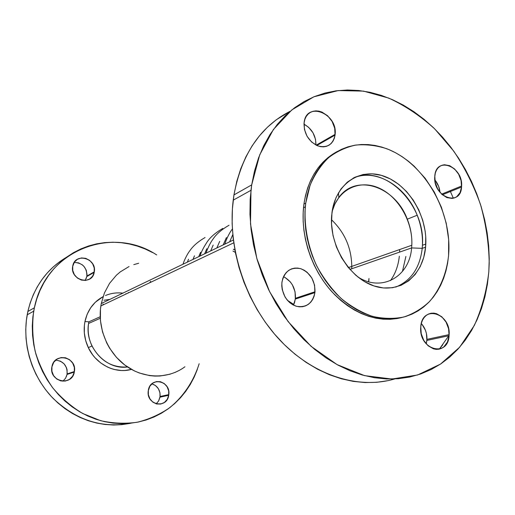 <?xml version="1.0" encoding="UTF-8"?>
<svg xmlns="http://www.w3.org/2000/svg" width="515" height="515" viewBox="0 0 515 515"><rect width="100%" height="100%" fill="white"/><g stroke="black" fill="none" stroke-linecap="round" stroke-linejoin="round"><path stroke-width="0.77" d="M234.892 249.942L233.359 249.292M283.507 276.664C291.722 281.119 295.694 288.316 295.436 298.256L294.567 302.492L293.466 305.125L295.34 299.073L314.897 292.617C312.534 303.354 306.374 307.906 296.415 306.283C286.623 302.273 281.776 294.451 281.866 282.832L282.793 278.48L284.228 275.274L286.218 272.538L288.67 270.394L291.496 268.901L294.586 268.128L297.812 268.096L301.05 268.798L304.191 270.208L307.101 272.268L311.845 277.997L314.575 285.136L314.897 292.617L314.124 296.144L312.753 299.344L310.835 302.099L308.44 304.294L305.653 305.852L302.582 306.708L299.344 306.818L296.067 306.18L292.874 304.809L289.894 302.756L287.241 300.103L285.027 296.955L282.239 289.668L281.776 285.825L281.963 282.046C284.55 271.257 290.795 266.802 300.683 268.682C310.23 272.744 315 280.437 314.993 291.773L314.897 292.617L295.34 299.073L295.063 291.818L292.417 284.911L290.318 281.917L284.956 277.392M421.296 323.491C425.165 327.939 427.057 333.224 426.954 339.353L426.246 343.917L426.884 340.409L449.08 335.69C448.102 357.783 419.049 350.02 420.691 327.63L421.36 323.24L422.48 320.201L424.09 317.588L426.105 315.515L428.461 314.047L431.061 313.242L433.804 313.133L436.578 313.706L441.831 316.809L446.042 322.062L448.578 328.679L449.08 335.69L447.451 342.044L443.93 346.788L441.606 348.314L439.025 349.189L436.276 349.37L433.469 348.848L428.126 345.797L423.813 340.479L421.225 333.733L420.761 326.6C422.248 304.423 450.689 312.92 449.144 334.602L449.08 335.69L426.884 340.409L426.433 333.598L425.435 330.276L422.088 324.411M461.562 187.009C460.706 207.152 433.263 197.322 434.724 176.98L435.336 173.008L436.392 170.323L437.892 168.083L439.797 166.371L442.012 165.244L444.464 164.755L449.685 165.688L454.655 169.023L458.646 174.231L461.067 180.54L461.562 187.009L460.043 192.681L456.728 196.698L454.539 197.876L452.106 198.43L446.859 197.599L441.799 194.297L437.718 189.024L435.252 182.6L434.789 176.027C436.102 155.858 462.998 166.274 461.62 186.005L461.562 187.009L442.359 194.799L461.562 187.009M335.046 135.11C332.877 144.696 327.128 148.288 317.787 145.887C308.607 141.329 304.024 133.752 304.043 123.149L304.893 119.248L306.225 116.448L308.073 114.137L310.358 112.399L312.998 111.298L315.888 110.873L318.907 111.137L321.952 112.077L327.643 115.798L332.117 121.469L334.711 128.241L335.046 135.11L334.338 138.258L333.063 141.059L331.28 143.395L329.04 145.185L326.439 146.35L323.568 146.846L320.536 146.646L317.459 145.758L311.659 142.069L307.075 136.321L304.429 129.413L304.133 122.428C306.476 100.946 337.801 113.455 335.13 134.338L335.046 135.11L316.828 145.494L335.046 135.11M62.894 381.209L65.572 378.222L67.053 374.437L74.308 372.042C72.042 386.707 48.899 381.737 51.861 367.021L53.727 362.309L56.94 359.167L61.085 357.577L65.527 357.777L69.602 359.721L72.692 363.114L74.347 367.433L74.308 372.042L72.583 376.253L69.422 379.42L65.296 381.061L60.828 380.913L56.702 378.989L53.56 375.577L51.886 371.199L51.951 366.538C54.487 351.842 77.256 357.107 74.398 371.521L74.308 372.042L67.053 374.437L67.098 369.918L66.487 367.723L64.111 363.873L60.525 361.208L56.251 360.14M156.18 403.837L158.672 400.902L160.011 397.155L168.72 395.301C166.957 409.283 146.06 405.015 148.243 390.93L149.865 386.205L152.723 383.154L156.451 381.583L160.487 381.718L164.221 383.533L167.092 386.752L168.669 390.879L168.72 395.301L167.233 399.357L164.427 402.434L160.712 404.056L156.657 403.966L152.878 402.17L149.968 398.932L148.371 394.754L148.339 390.28C150.329 376.272 170.916 380.817 168.817 394.612L168.72 395.301L160.011 397.155L159.965 392.81L158.42 388.761L155.594 385.606L151.919 383.83M85.123 280.469L86.797 276.555L94.213 272.326C92.101 286.121 69.911 280.237 72.673 266.422L74.443 262.045L77.508 259.225L81.479 257.931L85.741 258.343L89.655 260.397L92.629 263.77L94.232 267.955L94.213 272.326L92.578 276.233L89.559 279.079L85.612 280.424L81.325 280.057L77.366 278.023L74.34 274.624L72.718 270.381L72.757 265.965C75.126 252.157 96.968 258.298 94.303 271.83L94.213 272.326L86.797 276.555L87.016 274.424L86.23 270.143L83.939 266.364L82.323 264.845L78.473 262.843L74.276 262.444M150.631 281.364L149.659 282.78M88.863 321.83L100.2 316.751L88.863 321.83L84.956 321.547L88.863 321.83L88.58 323.465C84.318 346.511 105.961 370.356 127.495 366.957C111.967 367.884 100.135 360.88 91.992 345.964C88.361 338.123 87.318 330.083 88.863 321.83M122.834 293.157C116.821 292.417 111.04 293.202 105.491 295.507M103.058 296.659C93.53 301.88 87.492 310.178 84.956 321.547L87.144 314.324L90.646 307.803L95.32 302.247L103.058 296.659M66.358 257.339C46.55 269.178 33.713 287.228 27.855 311.485L34.37 307.796C45.79 249.794 112.283 225.293 156.676 254.931M234.898 249.994L233.379 249.202M411.614 247.921C409.644 276.536 381.956 292.687 357.725 276.883C381.956 292.687 409.644 276.536 411.614 247.921L422.216 248.346C419.905 267.864 411.06 280.784 395.687 287.1C411.06 280.784 419.905 267.864 422.216 248.346L425.59 247.194C423.195 275.261 400.31 294.11 375.029 286.276C349.717 278.866 328.924 245.198 331.679 215.379L332.87 207.436L336.076 197.522L340.962 188.986L347.31 182.149L354.841 177.257L363.249 174.463L372.184 173.832L381.319 175.351L390.299 178.93L398.816 184.409L406.56 191.567L413.275 200.135L418.727 209.798L422.725 220.227L425.139 231.048L425.718 236.488L425.59 247.194L423.755 257.333L420.246 266.551L415.167 274.489L408.698 280.836L401.037 285.316L392.475 287.737L383.321 287.956L373.929 285.922L364.678 281.692L355.949 275.403L348.108 267.285L341.503 257.667L336.404 246.949L333.031 235.574L331.531 224.031L331.95 212.792C335.542 183.437 360.487 167.304 384.518 176.381C408.607 185.085 427.173 215.824 425.808 244.078L425.59 247.194L422.216 248.346L422.429 245.249C425.673 204.693 384.46 163.384 353.142 178.132C375.828 167.89 406.142 186.237 417.182 215.231C421.508 226.214 423.188 237.254 422.216 248.346L411.614 247.921C412.489 238.297 411.054 228.718 407.294 219.184C395.398 186.578 356.193 172.931 338.812 197.535L334.911 203.966L332.143 211.375C338.252 189.114 359.695 179.181 379.149 188.11C398.661 196.827 413.017 222.12 411.813 245.269L411.614 247.921L349.91 269.403L411.614 247.921M305.73 203.161L310.082 185.258C314.704 174.398 320.832 165.218 328.467 157.738C336.791 151.391 345.932 147.168 355.897 145.05C366.114 144.181 376.388 145.41 386.72 148.726C422.982 162.444 450.471 208.221 448.874 250.689L448.578 255.633C446.479 273.723 440.228 288.921 429.825 301.217C422.3 308.427 413.674 313.68 403.947 316.989C393.763 319.043 383.199 318.811 372.242 316.294C361.311 312.444 350.882 306.451 340.956 298.314C331.576 289.076 323.542 278.364 316.86 266.184C308.028 247.206 304.011 226.465 305.305 206.876L305.73 203.161L303.934 204.03L305.73 203.161L304.964 211.723L304.957 220.51L305.704 229.439L307.21 238.4L309.451 247.297L312.405 256.039L316.043 264.517L320.33 272.641L325.21 280.327L330.624 287.492L336.514 294.052L342.823 299.949L349.46 305.112L356.367 309.502L363.455 313.075L370.658 315.811L377.894 317.678L385.091 318.669L392.179 318.791L399.08 318.058L405.73 316.48L412.071 314.086L418.045 310.918L423.6 307.004L428.692 302.402L433.276 297.161L437.319 291.336L440.795 284.988L443.673 278.177L445.939 270.967L447.574 263.429L448.578 255.633L448.662 239.526L446.228 223.195L441.381 207.191L434.274 192.044L425.145 178.254L414.292 166.306L408.324 161.15L402.054 156.618L395.539 152.743L388.831 149.569L381.995 147.129L375.081 145.462L368.154 144.58L361.273 144.515L354.513 145.275L347.934 146.859L341.606 149.266L335.587 152.485L329.948 156.496L324.746 161.266L320.047 166.763L315.895 172.937L312.348 179.729L309.444 187.08L307.23 194.921L305.73 203.161M337.389 151.416C319.133 161.292 307.976 178.834 303.934 204.03L305.434 195.809L307.648 187.994L310.551 180.662L314.092 173.883L318.238 167.723L322.937 162.238L328.132 157.474L337.389 151.416M251.7 184.885L259.695 154.886L273.401 129.497L291.844 109.895L313.847 96.807L338.155 90.569L363.513 91.116L388.748 98.101C405.176 105.704 420.504 115.978 434.731 128.911L453.747 151.133C464.813 167.729 473.736 185.535 480.508 204.545C485.935 223.935 488.838 243.421 489.218 262.998L488.819 271.791C486.643 290.994 481.815 308.878 474.328 325.435L459.638 347.232L440.492 364.105L417.581 374.997L391.864 379.027L364.562 375.635L337.106 364.626L311.086 346.331L288.104 321.572L269.615 291.702L256.831 258.498L250.509 223.993L250.972 190.299L251.7 184.885L233.952 194.921L251.7 184.885L250.168 199.382L249.955 214.33L251.075 229.548L253.522 244.863L257.281 260.081L262.315 275.029L268.553 289.527L275.931 303.387L284.351 316.448L293.705 328.564L303.869 339.591L314.723 349.421L326.124 357.944L337.943 365.084L350.033 370.781L362.251 375.004L374.463 377.727L386.54 378.956L398.353 378.712L409.792 377.025L420.742 373.948L431.113 369.545L440.821 363.886L449.782 357.056L457.932 349.138L465.212 340.235L471.592 330.443L477.019 319.867L481.467 308.607L484.924 296.775L487.377 284.467L488.819 271.791L489.25 258.858L488.677 245.764L487.119 232.613L484.596 219.506L481.132 206.541L476.748 193.82L471.489 181.428L465.386 169.467L458.485 158.028L450.831 147.2L442.482 137.061L433.495 127.707L423.935 119.216L413.867 111.671L403.367 105.137L392.514 99.698L381.39 95.404L370.085 92.32L358.704 90.505L347.329 89.996L336.083 90.827L325.068 93.015L314.388 96.588L304.165 101.526L294.509 107.822L285.535 115.444L277.353 124.334L270.066 134.428L263.77 145.642L258.562 157.867L254.519 170.999L251.7 184.885M453.348 198.236L450.059 190.711M290.177 111.259C260.313 126.471 241.574 154.358 233.952 194.921L236.765 181.434L240.775 168.675L245.919 156.772L252.125 145.842L259.309 135.992L267.362 127.295L276.188 119.828L290.177 111.259M399.608 252.099L399.646 249.55M351.758 268.766C352.093 249.389 345.327 233.031 331.46 219.693M170.195 374.173L160.088 376.002L154.886 376.092L149.646 375.615L139.269 372.982L134.241 370.845L124.772 365.013L116.403 357.307L109.508 348.031L106.702 342.913L102.537 332.008L100.425 320.581L100.457 309.122L101.275 303.522L233.366 240.016L101.275 303.522L104.455 292.887L109.553 283.347L116.345 275.274L120.285 271.881L129.046 266.545M103.109 304.043L102.936 304.983L103.109 304.043M229.671 241.793L232.786 234.634M223.182 244.915L226.42 237.557M216.847 247.96L219.705 241.374M210.667 250.927L213.159 245.108M204.635 253.831L206.773 248.751M198.745 256.663L200.547 252.318M192.99 259.425L194.477 255.794M187.37 262.129L188.554 259.2M133.771 264.633L138.664 263.255M179.568 370.234L174.997 372.454M368.946 279.87L368.708 281.782L368.946 279.87M101.275 303.522L100.85 305.974C97.412 328.364 107.95 353.219 126.342 366.165C144.734 379.143 168.637 378.995 184.911 366.777M368.985 278.518L368.56 281.737M287.402 300.297L293.775 304.494M351.797 267.787L351.822 266.377M399.325 256.187C398.333 265.573 395.385 273.71 390.473 280.604C395.385 273.71 398.333 265.573 399.325 256.187M405.878 256.47L402.44 271.482M442.752 344.78L439.334 349.125L448.784 335.754M388.02 380.637L376.78 382.297L365.174 382.561L353.329 381.396L341.361 378.783L329.4 374.72L317.581 369.229L306.039 362.341L294.908 354.114L284.332 344.625L274.431 333.978L265.334 322.274L257.152 309.65L250 296.254L243.956 282.246L239.102 267.787L235.484 253.052L233.153 238.226L232.123 223.478L232.394 208.993L233.952 194.921L233.218 200.174C227.327 247.747 245.558 303.206 279.239 339.391C312.998 375.583 358.427 389.72 394.696 378.943M440.029 192.41L438.619 186.308L434.802 179.838C437.827 183.495 439.572 187.685 440.029 192.41M315.933 145.063L315.528 139.385L313.011 132.819L308.652 127.34L303.972 124.154C311.987 128.75 315.978 135.722 315.933 145.063M402.209 317.427L397.071 318.566L390.177 319.3L383.109 319.184L375.924 318.193L368.701 316.332L361.511 313.616L354.429 310.049L347.541 305.678L340.917 300.528L334.628 294.651L328.744 288.11L323.343 280.971L318.476 273.311L314.208 265.206L310.577 256.753L307.629 248.043L305.395 239.166L303.901 230.231L303.161 221.334L303.174 212.566L303.934 204.03L303.509 207.732C300.741 236.803 312.026 270.04 332.246 292.134C354.526 314.665 377.849 323.092 402.209 317.427M109.907 299.376L103.985 300.258M129.928 423.427L121.759 424.656L113.429 425.01L105.021 424.476L96.633 423.047L88.335 420.729L80.231 417.53L72.403 413.481L64.935 408.614L57.918 402.975L51.423 396.621L45.532 389.617L40.318 382.033L35.825 373.954L32.117 365.476L29.233 356.676L27.198 347.67L26.04 338.542L25.763 329.407L26.374 320.356L27.855 311.485L30.179 302.897L33.321 294.683L37.235 286.913L41.876 279.677L47.18 273.04L53.097 267.066L59.54 261.8M66.396 376.594L67.143 373.929C67.368 365.727 63.538 361.131 55.652 360.133M158.536 401.14L160.107 396.479C160.307 390.022 157.564 385.799 151.874 383.817M86.179 278.57L86.887 276.059C86.842 267.414 82.6 262.882 74.166 262.457M199.163 363.751C193.679 381.145 183.565 396.389 169.699 407.713C159.843 414.478 149.035 419.326 137.28 422.242C125.184 423.935 112.959 423.414 100.605 420.678L82.793 413.539C71.508 406.779 61.485 398.211 52.723 387.84C44.914 376.62 39.056 364.427 35.142 351.249C32.477 337.814 31.994 324.456 33.707 311.182L34.37 307.796L27.855 311.485L27.192 314.807C21.945 344.11 32.007 376.735 53.071 398.353C76.368 420.362 102.382 428.635 131.113 423.176M152.627 252.595L145.114 248.964L137.325 246.086L129.323 243.981L121.18 242.687L112.965 242.224L104.757 242.61L96.627 243.846L88.664 245.945L80.932 248.88L73.523 252.653L66.506 257.236L59.965 262.579L53.966 268.656L48.584 275.409L43.878 282.774L39.913 290.679L36.726 299.048L34.37 307.796L32.883 316.834L32.271 326.066L32.567 335.381L33.752 344.69L35.831 353.882L38.78 362.856L42.565 371.515L47.142 379.755L52.459 387.492L58.459 394.644L65.064 401.134L72.209 406.889L79.806 411.865L87.769 415.998L96.009 419.268L104.436 421.637L112.959 423.098L121.495 423.652L129.954 423.291L138.245 422.049L146.299 419.937L154.03 416.989L161.375 413.255L168.27 408.775L174.656 403.599L180.475 397.792L185.69 391.406L190.26 384.512L194.149 377.18L197.329 369.474M131.46 369.39L124.997 370.465L121.405 370.51L114.208 369.467L110.68 368.38L107.242 366.931L100.786 362.991L95.108 357.796L92.636 354.796L88.548 348.114L85.748 340.776L84.338 333.083L84.389 325.338L84.956 321.547C83.276 330.469 84.396 339.166 88.323 347.644C96.093 364.556 115.405 374.038 131.46 369.39M125.911 293.659L125.827 294.104M128.377 292.488L128.293 292.932M235.355 252.389L232.954 251.056M233.739 242.835L100.85 305.974M250.972 190.299L233.218 200.174M305.305 206.876L303.509 207.732M422.429 245.249L425.808 244.078M407.294 219.184L417.182 215.231M338.812 197.535L338.464 192.816M348.365 267.594L411.813 245.269M232.362 229.033C228.744 233.546 225.377 241.805 224.862 244.104M229.046 225.235C221.547 229.593 216.216 234.209 213.049 239.076C209.637 243.537 206.573 251.03 206.064 253.142M222.834 228.415C215.412 232.754 210.146 237.325 207.03 242.121C203.27 247.927 200.959 252.556 200.097 256.013M205.041 237.537C198.088 241.612 193.035 245.996 189.881 250.689C186.578 254.912 183.501 262.244 183.025 264.221M33.707 311.182L27.192 314.807M88.323 347.644L91.992 345.964M100.258 318.276L88.58 323.465M86.887 276.059L94.303 271.83M160.107 396.479L168.817 394.612M67.143 373.929L74.398 371.521M316.152 145.172L335.13 134.338M441.632 194.142L461.62 186.005M426.954 339.353L449.144 334.602M295.436 298.256L314.993 291.773"/></g></svg>
